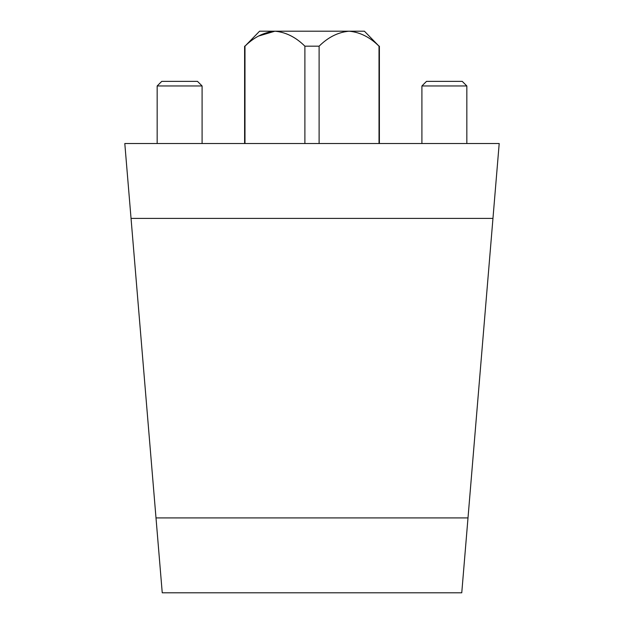 <?xml version="1.0" encoding="UTF-8"?>
<svg xmlns="http://www.w3.org/2000/svg" width="624" height="624" viewBox="0 0 624 624"><rect width="100%" height="100%" fill="white"/><g stroke="black" fill="none" stroke-linecap="round" stroke-linejoin="round"><path stroke-width="0.94" d="M162.24 592.8L461.76 592.8L499.2 143.52L124.8 143.52L162.24 592.8M492.96 218.4L496.08 180.96L492.96 218.4L131.04 218.4L127.92 180.96L131.04 218.4M304.886 46.176C295.823 37.183 285.839 32.191 274.934 31.2L259.584 31.2L244.982 46.176C254.023 37.198 264.007 32.206 274.934 31.2L349.066 31.2C359.962 32.191 369.946 37.183 379.018 46.176L364.416 31.2L349.066 31.2C338.138 32.206 328.154 37.198 319.114 46.176L304.886 46.176L304.886 143.52M379.018 46.176L379.018 143.52M319.114 46.176L319.114 143.52M274.934 31.2L258.703 36.005M244.982 46.176L244.982 143.52M462.244 81.37L426.504 81.37L421.91 85.964L466.838 85.964L462.244 81.37L466.838 85.964L466.838 143.52M426.504 81.37L421.91 85.964L421.91 143.52M161.756 81.37L197.496 81.37L202.09 85.964L157.162 85.964L161.756 81.37L157.162 85.964L157.162 143.52M156 517.92L468 517.92M379.392 46.176L379.392 143.52M244.608 46.176L244.608 143.52M202.09 143.52L202.09 85.964L197.496 81.37"/></g></svg>
